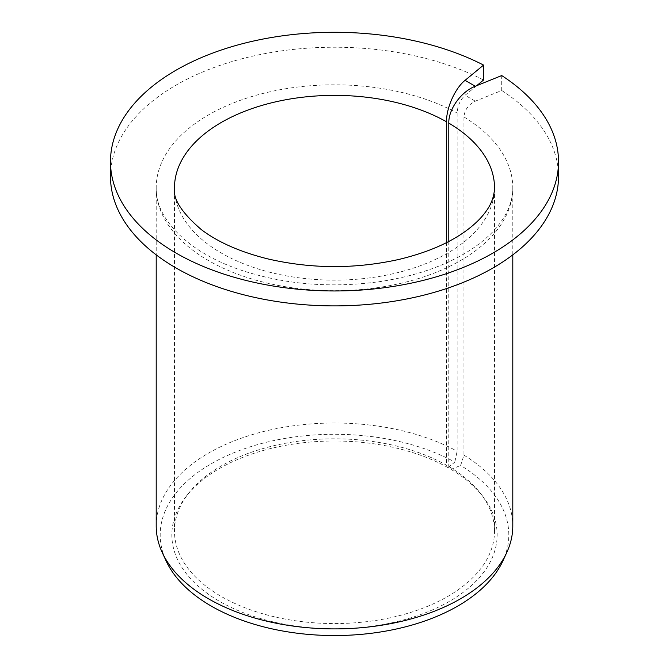 <?xml version="1.0" encoding="UTF-8"?>
<svg xmlns="http://www.w3.org/2000/svg" width="669" height="669" viewBox="0 0 669 669"><rect width="100%" height="100%" fill="white"/><g stroke="black" fill="none" stroke-linecap="round" stroke-linejoin="round"><path stroke-width="0.5" stroke-dasharray="3.35 2.51" d="M501.717 75.564L501.717 90.491L475.291 101.178C468.434 104.581 464.646 109.841 463.943 116.966L463.943 455.163L460.632 465.457A174.308 100.634 180 0 1 502.937 560.814M448.782 241.459L448.782 466.519L450.973 469.362L460.632 465.457M448.782 466.519A160.016 92.381 180 0 1 480.568 493.471A160.016 92.381 180 0 1 494.516 531.186A160.016 92.381 180 0 1 334.5 623.567A160.016 92.381 180 0 1 174.484 531.186A160.016 92.381 180 0 1 188.432 493.471A160.016 92.381 180 0 1 446.499 465.206L448.038 467.673L454.803 462.095A174.308 100.634 180 0 0 245.682 448.322A174.308 100.634 180 0 0 166.063 560.814M450.973 469.362A162.651 93.911 180 0 1 482.985 496.582A162.651 93.911 180 0 1 334.5 628.818A162.651 93.911 180 0 1 186.015 496.582A162.651 93.911 180 0 1 448.038 467.673M476.713 85.674L465.064 95.274C460.264 99.865 457.613 105.786 457.119 113.019L457.119 451.224L454.803 462.095M501.717 90.491A224.015 129.334 180 0 1 558.515 176.557M110.485 176.557A224.015 129.334 180 0 1 242.88 58.538A224.015 129.334 180 0 1 483.57 80.012M463.943 455.163A178.297 102.942 180 0 1 512.797 525.959M156.203 525.959A178.297 102.942 180 0 1 264.046 431.396A178.297 102.942 180 0 1 457.119 451.224M446.499 242.63L446.499 465.206M494.516 531.186L494.516 187.755A160.016 92.381 180 0 1 334.5 280.135A160.016 92.381 180 0 1 174.484 187.755L174.484 531.186M463.943 116.966A178.297 102.942 180 0 1 512.797 187.755A178.297 102.942 180 0 1 334.5 290.697A178.297 102.942 180 0 1 156.203 187.755A178.297 102.942 180 0 1 264.046 93.192A178.297 102.942 180 0 1 457.119 113.019M475.291 101.178L465.064 95.274M188.432 493.471L186.015 496.582M480.568 493.471L482.985 496.582M512.797 254.856L512.797 187.755C512.914 200.583 507.871 213.403 497.669 226.222C491.573 233.74 483.704 240.848 474.07 247.538C449.819 264.13 418.978 275.411 381.547 281.365C332.209 288.414 285.588 284.751 241.676 270.368C186.96 252.246 155.083 217.576 156.203 187.755L156.203 254.856"/><path stroke-width="1" d="M448.782 241.459L448.782 123.096C448.456 109.164 461.192 91.594 475.291 86.242L465.064 80.339C455.196 88.132 446.273 107.901 446.499 121.775L446.499 242.63M476.713 85.674L483.57 80.012L483.57 65.085A224.015 129.334 180 0 0 242.88 43.602A224.015 129.334 180 0 0 110.485 161.63A224.015 129.334 180 0 0 334.5 290.965A224.015 129.334 180 0 0 558.515 161.63A224.015 129.334 180 0 0 501.717 75.564L475.291 86.242M558.515 161.63L558.515 176.557A224.015 129.334 180 0 1 334.5 305.892A224.015 129.334 180 0 1 110.485 176.557L110.485 161.63M483.57 65.085L465.064 80.339M512.797 254.856L512.797 525.959A178.297 102.942 180 0 1 506.793 552.452A178.297 102.942 180 0 1 334.5 628.893A178.297 102.942 180 0 1 162.207 552.452A178.297 102.942 180 0 1 156.203 525.959L156.203 254.856M506.793 552.452L502.937 560.814A174.308 100.634 180 0 1 334.5 635.55A174.308 100.634 180 0 1 166.063 560.814L162.207 552.452M448.782 123.096A160.016 92.381 180 0 1 494.516 187.755C494.299 196.435 491.197 204.672 485.209 212.466C480.936 218.278 474.957 224.098 467.271 229.919C450.17 242.73 427.424 252.556 399.017 259.413C355.022 269.181 311.177 268.98 267.5 258.819C240.004 251.904 217.977 242.186 201.411 229.676C181.684 212.725 172.711 198.752 174.484 187.755A160.016 92.381 180 0 1 272.526 102.583A160.016 92.381 180 0 1 446.499 121.775"/></g></svg>
